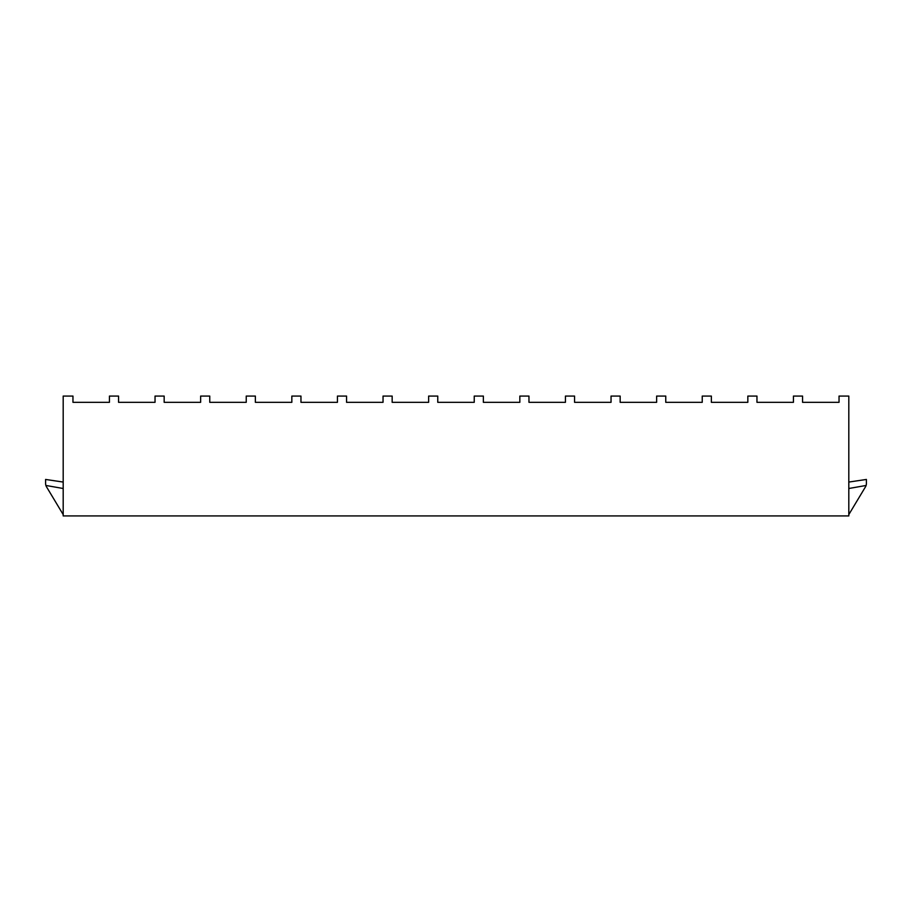 <?xml version="1.0" encoding="UTF-8"?>
<svg xmlns="http://www.w3.org/2000/svg" width="912" height="912" viewBox="0 0 912 912"><rect width="100%" height="100%" fill="white"/><g stroke="black" fill="none" stroke-linecap="round" stroke-linejoin="round"><path stroke-width="1.37" d="M848.81 515.93L63.19 515.93L63.19 396.07L72.96 396.07L72.96 402.317L109.44 402.317L109.44 396.07L118.56 396.07L118.56 402.317L155.04 402.317L155.04 396.07L164.16 396.07L164.16 402.317L200.64 402.317L200.64 396.07L209.76 396.07L209.76 402.317L246.24 402.317L246.24 396.07L255.36 396.07L255.36 402.317L291.84 402.317L291.84 396.07L300.96 396.07L300.96 402.317L337.44 402.317L337.44 396.07L346.56 396.07L346.56 402.317L383.04 402.317L383.04 396.07L392.16 396.07L392.16 402.317L428.64 402.317L428.64 396.07L437.76 396.07L437.76 402.317L474.24 402.317L474.24 396.07L483.36 396.07L483.36 402.317L519.84 402.317L519.84 396.07L528.96 396.07L528.96 402.317L565.44 402.317L565.44 396.07L574.56 396.07L574.56 402.317L611.04 402.317L611.04 396.07L620.16 396.07L620.16 402.317L656.64 402.317L656.64 396.07L665.76 396.07L665.76 402.317L702.24 402.317L702.24 396.07L711.36 396.07L711.36 402.317L747.84 402.317L747.84 396.07L756.96 396.07L756.96 402.317L793.44 402.317L793.44 396.07L802.56 396.07L802.56 402.317L839.04 402.317L839.04 396.07L848.81 396.07L848.81 515.93M848.81 488.501L866.104 485.458A6.509 6.509 0 0 0 866.4 483.508L866.4 479.45L848.81 482.06M848.81 514.585L865.465 486.86A6.509 6.509 0 0 0 866.104 485.458M63.19 514.585L46.535 486.86A6.509 6.509 0 0 1 45.6 483.508L45.6 479.45L63.19 482.06M63.19 488.501L45.896 485.458"/></g></svg>
